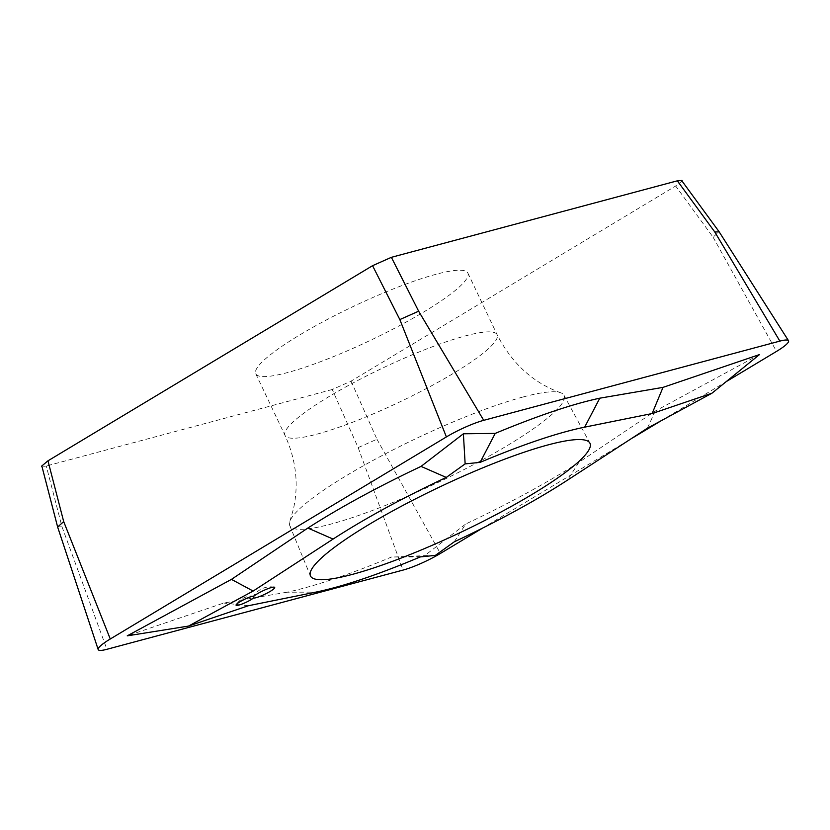 <?xml version="1.0" encoding="UTF-8"?>
<svg xmlns="http://www.w3.org/2000/svg" width="830" height="830" viewBox="0 0 830 830"><rect width="100%" height="100%" fill="white"/><g stroke="black" fill="none" stroke-linecap="round" stroke-linejoin="round"><path stroke-width="0.62" stroke-dasharray="4.15 3.11" d="M682.053 181.075L675.662 186.013L713.084 237.173L718.822 231.902M57.934 526.791L62.011 526.822L46.273 466.014L41.988 466.595M351.059 381.146L376.955 439.226L358.145 447.598L332.249 389.509L351.059 381.146L675.662 186.013M332.249 389.509L46.273 466.014M436.113 274.274A117.404 18.976 154.6 0 0 316.801 325.142A117.404 18.976 154.6 0 0 255.765 373.78A117.404 18.976 154.6 0 0 287.512 372.566A117.404 18.976 154.6 0 0 406.825 321.698A117.404 18.976 154.6 0 0 467.871 273.06A117.404 18.976 154.6 0 0 436.113 274.274M523.014 397.01A151.817 24.537 154.6 0 0 378.874 457.278A151.817 24.537 154.6 0 0 289.867 521.313A151.817 24.537 154.6 0 0 289.712 525.483A151.817 24.537 154.6 0 0 330.848 524.104A151.817 24.537 154.6 0 0 485.675 458.036A151.817 24.537 154.6 0 0 563.975 395.256A151.817 24.537 154.6 0 0 560.644 392.746A151.817 24.537 154.6 0 0 523.014 397.01M435.335 555.395L429.95 555.415L423.383 556.629L391.542 557.013C349.025 574.692 314.165 586.426 286.973 592.226L315.805 592.132M454.218 541.855L465.713 524.01L423.383 556.629M759.512 354.566L655.306 411.037L578.894 462.362L567.398 480.207M578.894 462.362C546.908 482.894 509.174 503.437 465.713 524.01M661.313 420.654L726.136 381.686M481.732 528.606L633.134 437.597M655.306 411.037L647.338 428.228M420.374 556.909L391.542 557.013M286.973 592.226L223.747 603.037L127.249 635.842M248.357 605.734L223.747 603.037M713.084 237.173L776.507 351.412M316.78 434.194A117.404 18.976 154.6 0 0 436.092 383.325A117.404 18.976 154.6 0 0 497.129 334.698A117.404 18.976 154.6 0 0 382.941 367.908A117.404 18.976 154.6 0 0 285.022 435.408A117.404 18.976 154.6 0 0 316.78 434.194M62.011 526.822L106.904 649.299M376.955 439.226L440.367 553.475M358.145 447.598L403.038 570.086M289.712 525.483L310.41 575.802M563.975 395.256L589.881 443.096M289.867 521.313L293.395 509.143C298.914 484.481 296.123 459.903 285.022 435.408L255.765 373.78M467.871 273.06L497.129 334.698C511.934 363.488 533.109 382.838 560.644 392.746M394.177 556.982L429.66 555.446M253.866 596.033A19.225 19.225 0 0 0 236.187 604.676M274.232 587.152A20.242 20.242 0 0 0 253.461 596.241"/><path stroke-width="1.25" d="M548.142 444.88A154.702 25.004 154.6 0 0 391.47 511.612A154.702 25.004 154.6 0 0 310.41 575.802A154.702 25.004 154.6 0 0 460.961 532.227A154.702 25.004 154.6 0 0 589.881 443.096A154.702 25.004 154.6 0 0 548.142 444.88M253.337 598.119A10.375 1.681 -25.4 0 1 241.976 604.064A10.375 1.681 -25.4 0 1 236.187 604.676A10.375 1.681 -25.4 0 1 244.321 599.426A10.375 1.681 -25.4 0 1 254.011 596.065A12.149 1.961 154.6 0 1 264.78 589.974A12.149 1.961 154.6 0 1 274.232 587.152A12.149 1.961 154.6 0 1 267.156 593.097A12.149 1.961 154.6 0 1 253.337 598.119A16.922 2.521 -114 0 1 253.461 596.241A16.922 2.521 -114 0 1 253.607 596.085M711.964 393.202L647.338 428.228L567.398 480.207C535.672 500.749 497.938 521.292 454.218 541.855L435.335 555.395L420.374 556.909C377.484 574.879 342.634 586.623 315.805 592.132L248.357 605.734L188.514 626.079L253.14 591.053L333.079 539.075C364.806 518.532 402.529 497.99 446.26 477.426L421.049 466.398L463.389 433.789L495.22 433.405C537.747 415.726 572.596 403.982 599.789 398.182L584.673 427.149L652.121 413.548L711.964 393.202L759.512 354.566L663.014 387.371L599.789 398.182M463.389 433.789L465.142 463.887L480.103 462.372C522.993 444.392 557.843 432.658 584.673 427.149M465.142 463.887L446.26 477.426M718.822 231.902L714.775 231.975L677.353 180.816L682.063 180.463L682.053 181.075M41.988 466.595L41.5 466.242L47.964 460.826L63.703 521.624L57.924 526.739M372.566 265.693L391.376 257.321L418.642 311.198L399.832 319.571L372.566 265.693L47.964 460.826M480.103 462.372L495.22 433.405M391.376 257.321L677.353 180.816M63.703 521.624L110.266 638.996L446.395 436.933A32.142 5.198 -25.4 0 1 483.724 420.333L779.858 341.109A32.142 5.198 -25.4 0 1 788.5 340.684A32.142 5.198 -25.4 0 1 776.507 351.412L726.136 381.686M652.121 413.548L663.014 387.371M333.079 539.075L307.868 528.046C339.864 507.524 377.588 486.971 421.049 466.398M110.266 638.996A32.142 5.198 154.6 0 0 98.179 649.537A32.142 5.198 154.6 0 0 106.904 649.299L403.038 570.086A32.142 5.198 -25.4 0 0 440.367 553.475L481.732 528.606M188.514 626.079L127.249 635.842L231.456 579.371L253.14 591.053M231.456 579.371L307.868 528.046M633.134 437.597L661.313 420.654M418.642 311.198L483.724 420.333M399.832 319.571L446.395 436.933M714.775 231.975L779.858 341.109M681.689 180.587L719.112 231.746M41.863 466.107L57.612 526.905M719.122 231.767L788.5 340.684M57.612 526.936L98.179 649.537"/></g></svg>
